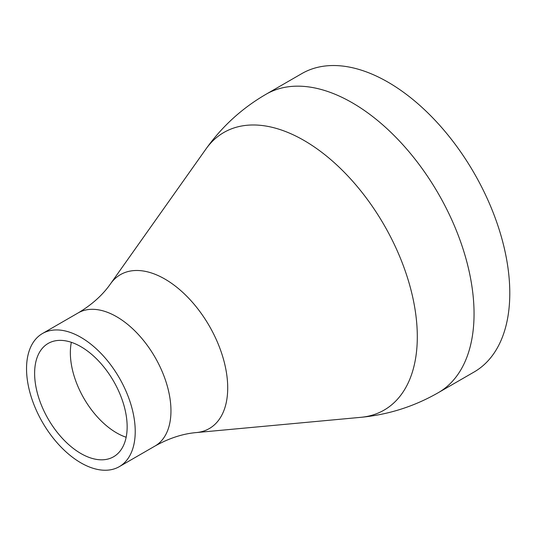 <?xml version="1.0" encoding="UTF-8"?>
<svg xmlns="http://www.w3.org/2000/svg" width="536" height="536" viewBox="0 0 536 536"><rect width="100%" height="100%" fill="white"/><g stroke="black" fill="none" stroke-linecap="round" stroke-linejoin="round"><path stroke-width="0.8" d="M80.882 453.516A65.426 37.775 60 0 1 38.143 395.856A65.426 37.775 60 0 1 48.173 343.429A65.426 37.775 60 0 1 80.882 346.671A65.426 37.775 60 0 1 123.628 404.325A65.426 37.775 60 0 1 113.599 456.752A65.426 37.775 60 0 1 80.882 453.516M80.882 337.338A76.856 44.374 60 0 1 131.092 405.069A76.856 44.374 60 0 1 119.314 466.648A76.856 44.374 60 0 1 80.882 462.843A76.856 44.374 60 0 1 30.673 395.119A76.856 44.374 60 0 1 42.458 333.533A76.856 44.374 60 0 1 80.882 337.338M266.091 94.229L301.822 73.6A172.284 99.468 60 0 1 387.964 82.135A172.284 99.468 60 0 1 500.517 233.951A172.284 99.468 60 0 1 474.105 372.004L438.374 392.633C414.308 406.449 388.466 414.683 360.855 417.323A160.277 92.534 60 0 0 413.41 300.468A160.277 92.534 60 0 0 303.972 140.425A160.277 92.534 60 0 0 205.951 149.015C222.038 126.422 242.091 108.165 266.091 94.229A172.284 99.468 60 0 1 352.232 102.765A172.284 99.468 60 0 1 464.779 254.58A172.284 99.468 60 0 1 438.374 392.633M126.154 437.242A65.426 37.775 60 0 1 116.614 432.887A65.426 37.775 60 0 1 71.348 342.31M42.458 333.533L78.189 312.903A76.856 44.374 60 0 1 116.614 316.709A76.856 44.374 60 0 1 166.823 384.439A76.856 44.374 60 0 1 155.045 446.019C169.095 438.2 182.883 433.711 196.41 432.565L360.855 417.323M78.189 312.903C91.984 304.649 102.765 294.947 110.53 283.805A88.862 51.302 60 0 1 164.874 279.048A88.862 51.302 60 0 1 225.549 367.776A88.862 51.302 60 0 1 196.41 432.565M119.314 466.648L155.045 446.019M110.53 283.805L205.951 149.015"/></g></svg>
